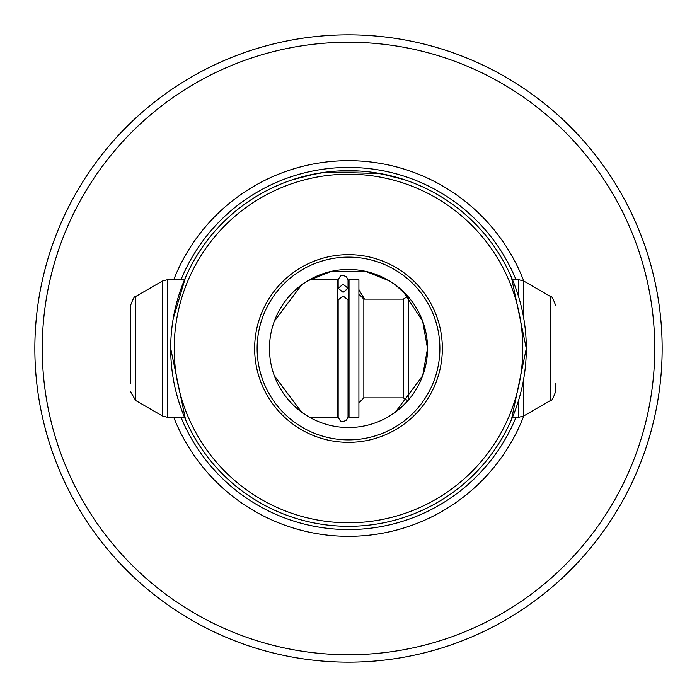 <?xml version="1.0" encoding="UTF-8"?>
<svg xmlns="http://www.w3.org/2000/svg" width="697" height="697" viewBox="0 0 697 697"><rect width="100%" height="100%" fill="white"/><g stroke="black" fill="none" stroke-linecap="round" stroke-linejoin="round"><path stroke-width="1.05" d="M162.488 281.022L162.488 415.978L135.645 400.479L135.645 296.521L162.488 281.022L167.428 279.697L184.531 279.697L185.568 277.275L173.178 318.843M167.428 279.697L167.428 417.303L184.531 417.303L185.568 419.725L170.687 348.5A177.813 177.813 0 0 1 348.5 170.687A177.813 177.813 0 0 1 526.313 348.5L511.432 277.275L512.469 279.697L518.76 279.697L518.76 297.21M301.043 177.134L292.252 179.809L316.255 173.631M326.248 172.081L380.153 173.518L404.748 179.809L395.957 177.134M388.787 175.304L370.534 172.054M359.635 171.035L337.365 171.035M326.466 172.054L308.213 175.304M364.496 299.109L358.903 289.586M34.85 348.5A313.65 313.65 0 0 1 348.5 34.85A313.65 313.65 0 0 1 662.15 348.5A313.65 313.65 0 0 1 348.5 662.15A313.65 313.65 0 0 1 34.85 348.5M427.531 348.5A79.031 79.031 0 0 1 348.5 427.531A79.031 79.031 0 0 1 269.469 348.5A79.031 79.031 0 0 1 348.5 269.469A79.031 79.031 0 0 1 427.531 348.5L422.67 375.779L395.391 412.119L389.292 416.187L395.382 412.119L402.997 405.732L407.815 400.723L403.354 397.891L403.354 299.109L407.815 296.277L395.391 284.881L389.379 280.865L395.382 284.881L402.997 291.268L422.67 321.212L427.531 348.5M257.123 348.5A91.377 91.377 0 0 0 348.5 439.877A91.377 91.377 0 0 0 439.877 348.5A91.377 91.377 0 0 0 348.5 257.123A91.377 91.377 0 0 0 257.123 348.5M254.649 348.5A93.851 93.851 0 0 0 348.5 442.351A93.851 93.851 0 0 0 442.351 348.5A93.851 93.851 0 0 0 348.5 254.649A93.851 93.851 0 0 0 254.649 348.5M307.708 416.187L301.618 412.119L274.33 375.788M389.492 280.935L365.69 271.36L331.31 271.36L307.508 280.935L331.31 271.36L365.69 271.36L389.492 280.935M42.256 348.5A306.244 306.244 0 0 1 348.5 42.256A306.244 306.244 0 0 1 654.744 348.5A306.244 306.244 0 0 1 348.5 654.744A306.244 306.244 0 0 1 42.256 348.5M522.785 348.5A174.285 174.285 0 0 0 348.5 174.215A174.285 174.285 0 0 0 174.215 348.5A174.285 174.285 0 0 0 348.5 522.785A174.285 174.285 0 0 0 522.785 348.5M518.76 399.79L518.76 417.303L512.469 417.303L511.432 419.725L526.313 348.5A177.813 177.813 0 0 1 348.5 526.313A177.813 177.813 0 0 1 170.687 348.5M523.796 415.926A187.815 187.815 0 0 1 173.736 417.303M173.736 279.697A187.815 187.815 0 0 1 523.796 281.074M307.621 280.865L301.618 284.881L274.33 321.212M343.098 292.313L348.038 288.279L343.098 284.263L338.158 288.279L343.098 292.313M343.098 295.955L348.038 299.971L348.038 416.667L346.531 420.213L343.098 421.607C341.242 422.234 339.596 420.587 338.158 416.667L338.158 299.971L343.098 295.955M555.492 383.507L555.492 391.923C553.035 398.658 551.388 401.507 550.552 400.479L523.7 415.978L523.7 378.907M408.294 296.826L408.294 400.174M349.023 293.028L349.023 417.303L358.903 417.303L358.903 279.697L349.023 279.697L349.023 293.028M309.625 279.697L337.165 279.697L337.165 417.303L309.625 417.303M135.645 296.521C134.948 295.345 133.301 298.194 130.705 305.077L130.705 383.507M515.989 417.303A181.072 181.072 0 0 1 181.011 417.303M181.011 279.697A181.072 181.072 0 0 1 515.989 279.697M518.76 279.697L523.7 281.022L550.552 296.521L550.552 400.479M523.7 281.022L523.7 318.093M358.903 294.169L363.843 299.109L363.843 397.891L403.354 397.891M338.158 288.279L338.158 280.333C339.535 276.456 341.182 274.81 343.098 275.393L346.531 276.787L348.038 280.333L348.038 288.279M348.038 408.939L349.023 412.215M348.038 288.061L349.023 284.785M518.76 417.303L523.7 415.978M338.158 288.061L337.165 284.785M162.488 415.978L167.428 417.303M135.645 400.479L130.705 391.923M338.158 408.939L337.165 412.215M363.843 397.891L358.903 402.831M363.843 299.109L403.354 299.109M550.552 296.521C551.388 295.493 553.035 298.342 555.492 305.077"/></g></svg>
